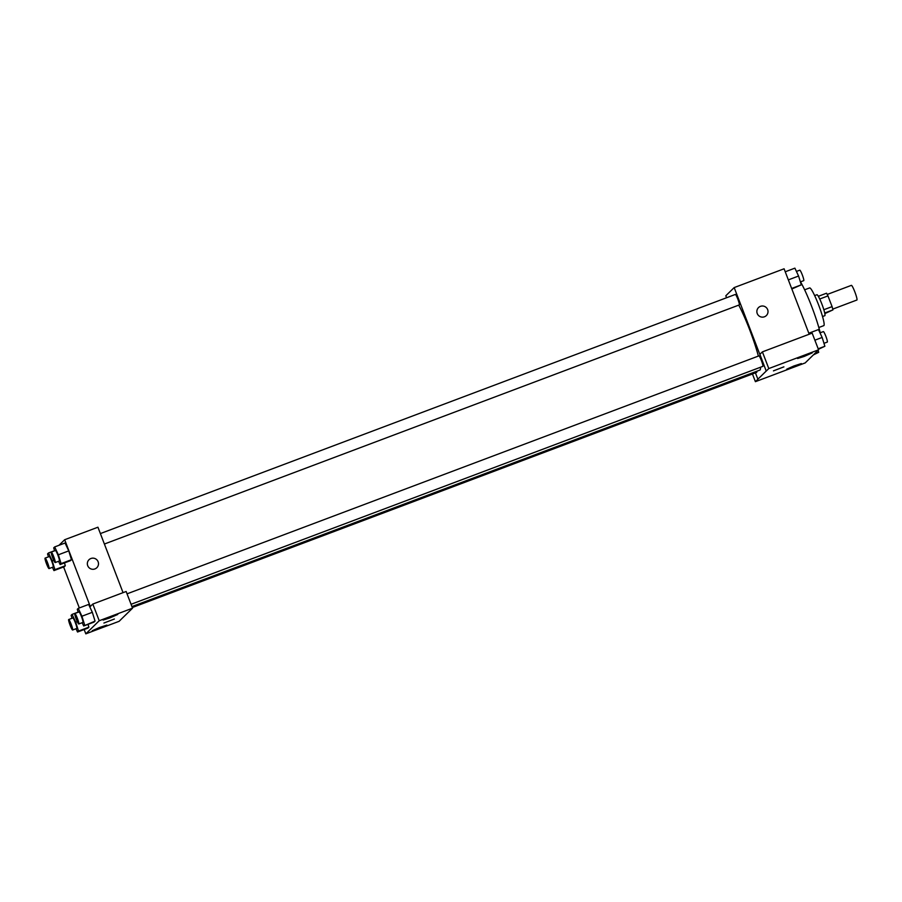<?xml version="1.0" encoding="UTF-8"?>
<svg xmlns="http://www.w3.org/2000/svg" width="902" height="902" viewBox="0 0 902 902"><rect width="100%" height="100%" fill="white"/><g stroke="black" fill="none" stroke-linecap="round" stroke-linejoin="round"><path stroke-width="1.35" d="M832.76 309.115L856.9 300.016A7.836 0.936 -110.6 0 0 855.017 292.361A7.836 0.936 -110.6 0 0 851.375 285.359L827.235 294.447M819.726 299.013L827.968 295.912A10.632 1.274 -110.6 0 0 826.525 293.218L818.317 296.307M827.968 295.912L832.084 306.624A10.632 1.274 -110.6 0 1 832.929 309.905L824.834 313.603M824.71 313.005L832.929 309.905M814.653 295.608L816.93 294.751A11.185 1.342 69.4 0 1 822.026 304.47A11.185 1.342 69.4 0 1 824.879 315.655A11.185 1.342 69.4 0 1 824.811 315.689L822.534 316.546M823.83 309.724L832.084 306.624M804.618 289.813L809.613 287.941A20.137 2.413 69.4 0 1 818.791 305.44A20.137 2.413 69.4 0 1 823.921 325.566A20.137 2.413 69.4 0 1 823.808 325.633L818.813 327.516M800.514 281.852A35.809 4.296 69.4 0 1 820.222 332.782M726.572 297.75L725.817 295.777L734.183 287.58L766.226 371.038L759.879 354.328L762.393 351.87L812.161 333.12L818.576 349.818L805.17 362.931L755.402 381.67L757.917 379.212L755.402 372.864M734.183 287.58L784.086 268.785L809.207 334.236M766.35 315.565A5.592 5.547 45.6 0 0 760.431 306.353A5.592 5.547 -134.4 0 1 766.35 315.565A5.592 5.547 -134.4 0 1 758.469 315.452A5.592 5.547 -134.4 0 1 760.431 306.353A5.592 5.547 45.6 0 0 758.514 307.571M804.178 356.437L812.217 352.907L804.764 355.332L797.593 358.522L804.178 356.437M762.393 351.87L768.797 368.557L766.294 371.015M818.576 349.818L768.797 368.557M793.286 367.091L801.337 363.562L793.873 365.987L786.713 369.177L793.286 367.091M752.448 373.98L755.402 381.67M773.476 370.835L783.894 366.866L773.476 370.835M766.226 371.038L757.849 379.235M773.442 370.88L783.894 366.866M131.061 604.295L762.866 366.347A5.592 0.676 -110.6 0 0 761.412 360.597A5.592 0.676 -110.6 0 0 758.92 355.873L127.047 593.843M132.301 607.531L756.699 372.379A5.592 0.676 -110.6 0 0 756.699 371.286M104.395 544.03L739.279 304.921A5.592 0.676 -110.6 0 0 737.836 299.171A5.592 0.676 -110.6 0 0 735.333 294.447L100.381 533.578M758.368 356.076A39.214 4.702 -110.6 0 0 749.686 329.816A39.214 4.702 -110.6 0 0 738.738 305.124M131.94 606.584L759.834 370.102A39.214 4.702 -110.6 0 0 760.51 367.227M121.601 618.862L132.549 608.185L99.22 620.734L85.814 633.847L119.154 621.298L121.601 618.862M58.968 545.315L64.662 539.734L97.935 527.208L123.055 592.648M103.922 623.034L114.374 619.02M109.706 617.983L103.121 620.069L110.292 616.878L117.745 614.454L109.706 617.983M98.814 628.638L92.241 630.723L99.4 627.533L106.864 625.109L98.814 628.638M84.157 629.528L85.814 633.847M132.549 608.185L126.145 591.486L92.805 604.047L90.29 606.505L64.662 539.734M92.805 604.047L99.22 620.734M78.192 612.244L77.29 609.301L78.249 608.354L88.644 604.441L92.331 612.3L95.06 621.128L83.694 625.988L82.15 622.707M61.077 563.615L71.472 559.702L70.514 560.649L71.472 559.702L68.755 550.885L65.068 543.015L68.755 550.885L58.359 554.798L61.077 563.615L60.118 564.562L58.574 561.281M48.449 556.85L47.547 553.907L48.505 552.96L52.192 560.83L54.921 569.658L65.316 565.734L64.346 566.682L65.316 565.734L64.448 562.938M72.025 618.276L71.123 615.333L72.092 614.386L75.779 622.256L78.497 631.073L88.892 627.161L87.922 628.108L88.892 627.161L88.024 624.364M79.331 607.948L63.602 566.963M96.83 567.719A5.592 5.547 45.6 0 0 90.91 558.507A5.592 5.547 -134.4 0 1 96.83 567.719A5.592 5.547 -134.4 0 1 88.948 567.606A5.592 5.547 -134.4 0 1 90.91 558.507A5.592 5.547 45.6 0 0 88.994 559.725M54.921 569.658L53.951 570.594L52.417 567.313M49.046 568.587L53.207 567.02A5.592 0.676 -110.6 0 0 51.854 561.54A5.592 0.676 -110.6 0 0 49.26 556.545L45.1 558.112A5.592 0.676 -110.6 0 0 46.543 563.863A5.592 0.676 -110.6 0 0 49.046 568.587A5.592 0.676 -110.6 0 0 47.705 563.107A5.592 0.676 -110.6 0 0 45.1 558.112M52.192 560.83L53.737 560.255M53.951 570.594L64.346 566.682M48.505 552.96L54.571 550.682M54.616 550.818L53.703 547.875L54.672 546.928L58.359 554.798M55.202 562.555L59.363 560.988A5.592 0.676 -110.6 0 0 58.021 555.508A5.592 0.676 -110.6 0 0 55.417 550.513L51.267 552.08A5.592 0.676 -110.6 0 0 52.711 557.831A5.592 0.676 -110.6 0 0 55.202 562.555A5.592 0.676 -110.6 0 0 53.861 557.075A5.592 0.676 -110.6 0 0 51.267 552.08M60.118 564.562L70.514 560.649M54.672 546.928L65.068 543.015M78.497 631.073L77.527 632.02L75.993 628.739M72.622 630.013L76.783 628.446A5.592 0.676 -110.6 0 0 75.441 622.966A5.592 0.676 -110.6 0 0 72.836 617.971L68.676 619.539A5.592 0.676 -110.6 0 0 70.13 625.289A5.592 0.676 -110.6 0 0 72.622 630.013A5.592 0.676 -110.6 0 0 71.281 624.534A5.592 0.676 -110.6 0 0 68.676 619.539M75.779 622.256L77.313 621.681M77.527 632.02L87.922 628.108M72.092 614.386L78.147 612.108M78.249 608.354L81.935 616.224L84.664 625.041M78.79 623.981L82.939 622.414A5.592 0.676 -110.6 0 0 81.597 616.934A5.592 0.676 -110.6 0 0 79.004 611.939L74.843 613.507A5.592 0.676 -110.6 0 0 76.287 619.257A5.592 0.676 -110.6 0 0 78.79 623.981A5.592 0.676 -110.6 0 0 77.437 618.501A5.592 0.676 -110.6 0 0 74.843 613.507M81.935 616.224L92.331 612.311L88.644 604.441M83.694 625.988L94.09 622.076M785.236 271.784L794.887 268.153L798.574 276.023L801.292 284.84L791.843 288.99M788.348 279.879L798.574 276.023M791.652 288.482L801.292 284.84M800.39 281.898L803.738 280.646A5.592 0.676 -110.6 0 0 802.397 275.166A5.592 0.676 -110.6 0 0 799.792 270.172L796.432 271.434M818.091 350.28L818.712 352.299L813.446 354.869M814.416 353.922L818.712 352.299M808.823 333.21L818.464 329.58L822.15 337.449L824.879 346.267L818.373 349.3M814.878 340.189L822.15 337.449M818.182 348.792L824.879 346.267M823.966 343.324L827.314 342.072A5.592 0.676 -110.6 0 0 825.973 336.593A5.592 0.676 -110.6 0 0 823.379 331.598L820.008 332.861"/></g></svg>
